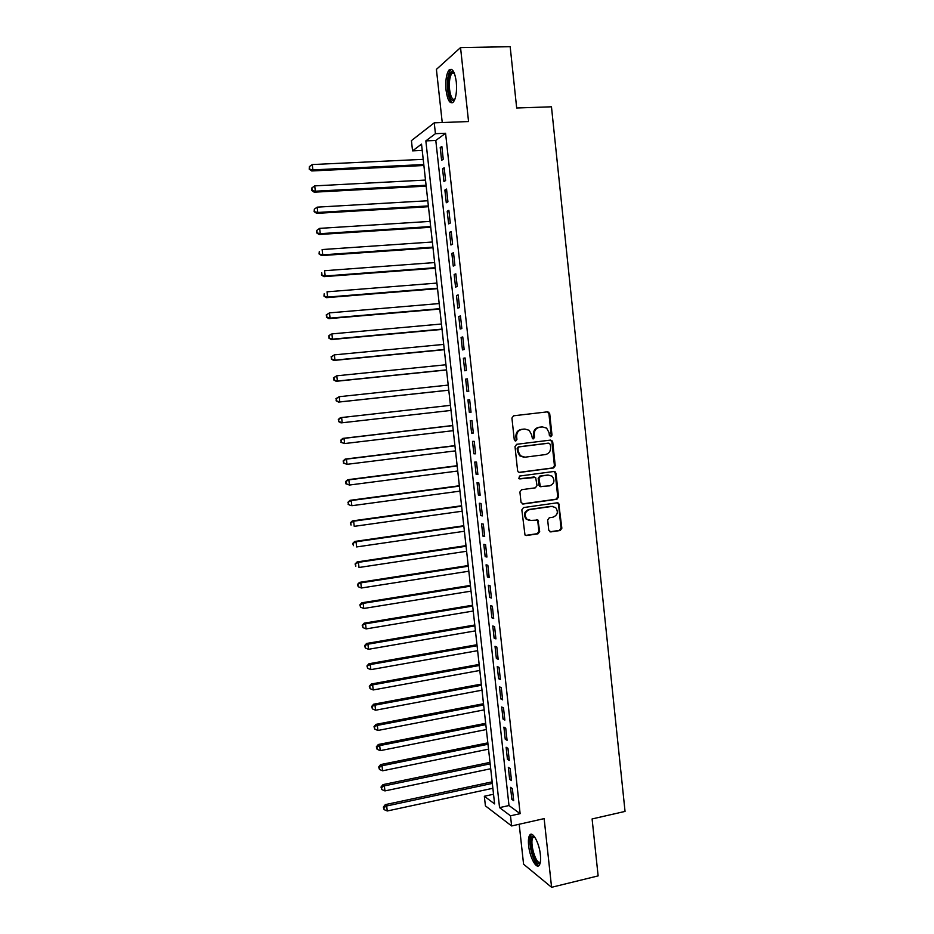 <?xml version="1.0" encoding="UTF-8"?>
<svg xmlns="http://www.w3.org/2000/svg" width="934" height="934" viewBox="0 0 934 934"><rect width="100%" height="100%" fill="white"/><g stroke="black" fill="none" stroke-linecap="round" stroke-linejoin="round"><path stroke-width="1.4" d="M550.838 436.727L551.994 435.139L549.706 413.634L547.628 411.824L513.618 415.793L511.925 418.058L514.272 439.786L515.755 441.046L516.934 439.459L516.63 436.645C516.584 432.64 518.37 430.224 522.013 429.383L524.861 429.033L529.204 430.317L531.609 434.824L532.427 438.595L533.384 438.875L534.552 437.287L534.248 434.497C534.19 430.504 535.976 428.099 539.583 427.27L542.397 426.92L546.612 428.122L549.075 432.687L549.379 435.466L550.838 436.727M550.301 436.668L551.188 435.162L548.912 413.68L547.196 411.871M515.241 441.011L516.175 439.47L515.872 436.668L516.63 436.645M532.859 438.828L533.769 437.31L533.466 434.52L534.248 434.497M540.377 854.75C539.268 842.958 532.578 830.723 529.776 835.054C528.492 836.899 528.107 840.413 528.632 845.585C529.706 857.12 536.326 869.589 539.233 865.258C540.506 863.425 540.891 859.922 540.377 854.75M456.282 81.807C454.741 71.521 452.301 67.622 448.962 70.097C446.265 74.113 445.296 80.861 446.067 90.341C447.573 100.568 450.025 104.456 453.387 102.016C456.072 98.082 457.041 91.345 456.282 81.807M548.748 530.173L550.827 531.901L560.225 530.5L561.859 528.224L558.695 503.228L557.283 502.796L523.507 507.571L521.837 509.871L524.99 535.019L526.519 535.532L538.007 533.816L539.677 531.516L537.961 520.063L530.792 520.413L526.776 519.094C524.032 514.716 524.978 511.54 529.625 509.59L551.854 506.426L555.672 507.606C558.544 511.96 557.656 515.159 552.998 517.191L549.32 517.728L547.663 520.005L548.748 530.173M510.501 815.814L511.622 825.96L485.411 805.867L484.337 796.247L494.6 803.917L421.526 144.128L412.559 150.864L411.427 140.614L434.24 122.833L435.431 133.679L425.846 140.882L499.55 807.618L510.501 815.814L520.133 813.666L445.576 133.27L435.431 133.679M434.24 122.833L468.553 121.548L460.544 47.587L510.174 46.7L516.677 108.005L551.469 106.803L625.044 811.413L592.098 818.955L598.134 875.894L551.585 887.3L544.137 818.616L511.622 825.96M553.582 467.957L555.228 465.692L552.706 441.864L550.628 440.077L516.689 444.292L515.008 446.58L517.599 470.631L518.265 471.962L519.724 472.417L553.582 467.957L552.776 467.922L554.422 465.669L551.901 441.875L550.371 440.112M556.034 473.258L558.555 497.005L556.909 499.281L523.122 504.021L521.009 502.258L519.911 491.996L521.581 489.708L535.369 487.828L537.038 485.54L535.637 477.426L519.841 478.909L518.825 478.582L519.538 476.06L553.955 471.483L556.034 473.258L555.228 473.211L557.738 496.935L558.555 497.005M519.187 824.255L523.577 864.207L551.585 887.3M460.544 47.587L436.411 69.385L442.237 122.529M443.253 159.224L441.852 146.405L440.218 147.572L441.619 160.333L443.253 159.224M445.6 180.542L444.187 167.758L442.553 168.832L443.954 181.558L445.6 180.542M447.935 201.814L446.534 189.053L444.888 190.046L446.289 202.76L447.935 201.814M450.27 223.051L448.869 210.313L447.211 211.224L448.612 223.903L450.27 223.051M452.593 244.241L451.192 231.527L449.534 232.356L450.924 245.012L452.593 244.241M454.916 265.384L453.515 252.705L451.858 253.441L453.247 266.085L454.916 265.384M457.228 286.493L455.839 273.825L454.169 274.491L455.558 287.1L457.228 286.493M459.54 307.555L458.162 294.922L456.481 295.506L457.858 308.08L459.54 307.555M461.851 328.57L460.462 315.961L458.781 316.463L460.158 329.025L461.851 328.57M464.151 349.549L462.774 336.964L461.081 337.384L462.458 349.923L464.151 349.549M466.451 370.483L465.074 357.932L463.369 358.271L464.747 370.775L466.451 370.483M468.751 391.381L467.374 378.842L465.669 379.111L467.035 391.591L468.751 391.381M471.04 412.233L469.662 399.729L467.946 399.904L469.323 412.361L471.04 412.233M473.328 433.037L471.95 420.557L470.234 420.662L471.6 433.096L473.328 433.037M475.604 453.807L474.238 441.35L472.511 441.373L473.865 453.784L475.604 453.807M477.881 474.542L476.515 462.108L474.776 462.05L476.142 474.437L477.881 474.542M480.158 495.23L478.792 482.82L477.041 482.68L478.406 495.043L480.158 495.23M482.423 515.872L481.057 503.484L479.305 503.274L480.66 515.615L482.423 515.872M484.688 536.478L483.322 524.114L481.57 523.834L482.925 536.139L484.688 536.478M486.941 557.038L485.587 544.709L483.824 544.335L485.166 556.629L486.941 557.038M489.194 577.562L487.84 565.257L486.077 564.813L487.42 577.072L489.194 577.562M491.447 598.052L490.093 585.758L488.319 585.244L489.661 597.48L491.447 598.052M493.689 618.483L492.346 606.224L490.56 605.629L491.903 617.841L493.689 618.483M495.931 638.891L494.588 626.656L492.79 625.978L494.133 638.167L495.931 638.891M498.161 659.252L496.818 647.04L495.02 646.293L496.363 658.458L498.161 659.252M500.391 679.578L499.06 667.39L497.25 666.561L498.593 678.703L500.391 679.578M502.62 699.858L501.289 687.693L499.48 686.794L500.811 698.912L502.62 699.858M504.85 720.091L503.508 707.96L501.698 706.98L503.029 719.075L504.85 720.091M507.069 740.3L505.738 728.181L503.905 727.131L505.236 739.203L507.069 740.3M509.275 760.463L507.956 748.367L506.123 747.247L507.442 759.295L509.275 760.463M511.493 780.579L510.162 768.519L508.329 767.316L509.649 779.341L511.493 780.579M445.576 133.27L435.793 140.462L508.995 805.54L520.133 813.666M510.524 787.35L511.844 799.352L513.688 800.66L512.369 788.623L510.524 787.35M412.559 150.864L422.215 150.432L423.195 159.34L312.248 164.559L312.867 169.895L423.779 164.536M423.884 165.505L425.495 180.064L314.723 185.878L315.342 191.201L426.079 185.247M312.131 190.046L311.874 187.909L311.676 190.431L315.342 191.201L314.198 192.182L426.173 186.135L427.784 200.752L317.186 207.15L317.805 212.462L428.367 205.912M314.595 211.294L314.349 209.169L314.139 211.656L317.805 212.462L316.661 213.361L428.461 206.718L430.072 221.393M430.084 221.393L319.65 228.375L320.269 233.675L319.113 234.504L430.737 227.266L432.36 241.999L322.113 249.565L322.732 254.854L432.932 247.136M432.991 247.767L434.637 262.559L324.565 270.72L325.184 275.997L435.209 267.696M321.973 274.806L321.728 272.693L321.506 275.075L325.184 275.997L324.005 276.651L435.267 268.233L436.902 283.084M436.914 283.084L327.017 291.817L327.624 297.082L326.445 297.666L437.532 288.664L439.178 303.562L329.457 312.878L330.076 318.132L439.751 308.675M326.877 316.941L326.631 314.84L326.398 317.14L330.076 318.132L328.885 318.634L439.786 309.049L441.443 324.005L331.897 333.893L332.504 339.147L442.016 329.107M329.317 337.945L329.072 335.843L328.838 338.108L332.504 339.147L331.313 339.556L442.039 329.398L443.697 344.401L334.337 354.873L334.944 360.115L444.269 349.503M331.745 358.901L331.5 356.811L331.266 359.03L334.944 360.115L333.73 360.442L444.292 349.701L445.95 364.762M445.962 364.762L336.765 375.807L337.372 381.037L336.158 381.294L446.534 369.969L448.203 385.088L339.194 396.705L339.789 401.924L448.775 390.167L450.445 405.344M338.295 419.483L339.019 421.526L338.295 419.483L340.373 417.673L450.457 405.344L341.611 417.556L342.218 422.763L451.017 410.435L452.686 425.507L342.79 438.396L344.027 438.361L344.623 443.557L453.259 430.667L454.905 445.635L345.183 459.084L346.432 459.131L347.039 464.315L455.5 450.865L457.135 465.716L347.588 479.737L348.837 479.866L349.444 485.038L457.73 471.016L459.353 485.762L349.981 500.344L351.242 500.542L351.838 505.714L459.96 491.132L461.571 505.761L352.363 520.915L353.636 521.195L354.231 526.344L462.178 511.213L463.778 525.737L354.745 541.44L356.029 541.79L356.625 546.939L464.396 531.259L465.984 545.654L357.127 561.918L358.411 562.361L359.006 567.487L466.615 551.258L468.191 565.549M468.273 566.226L360.793 582.874L361.388 588L468.833 571.211L470.386 585.408L361.867 602.769L363.174 603.364L363.758 608.478L471.04 591.14L472.581 605.22L364.237 623.141L365.544 623.807L366.128 628.909L473.234 611.023L474.776 624.998L366.595 643.468L367.914 644.203L368.498 649.293L475.441 630.87M475.429 630.87L476.959 644.729L368.953 663.747L370.273 664.564L370.856 669.643L477.624 650.683L479.142 664.436L371.3 683.992L372.631 684.879L373.215 689.957L479.819 670.449M479.807 670.449L481.325 684.097M481.454 685.252L374.978 705.158L375.573 710.225L482.002 690.179L483.497 703.722L375.982 724.364L377.336 725.403L377.92 730.458L484.186 709.875L485.668 723.313L378.328 744.491L379.671 745.601L380.266 750.644L486.369 729.536L487.828 742.869L380.652 764.572L382.018 765.763L382.601 770.795L488.54 749.161L489.988 762.377L382.987 784.618L384.353 785.891L384.936 790.911L490.712 768.74L492.148 781.851L385.31 804.629L386.676 805.972L387.26 810.981L492.872 788.284L493.537 794.262M493.526 794.25L484.337 796.247M435.793 140.462L425.846 140.882M508.995 805.54L499.55 807.618M440.218 147.572L441.969 147.49M442.553 168.832L444.304 168.739M444.888 190.046L446.627 189.952M447.211 211.224L448.95 211.119M449.534 232.356L451.274 232.239M451.858 253.441L453.585 253.324M454.169 274.491L455.897 274.363M456.481 295.506L458.209 295.354M458.781 316.463L460.509 316.311M461.081 337.384L462.797 337.221M463.369 358.271L465.097 358.096M465.669 379.111L467.385 378.924M469.323 412.361L471.028 412.174M471.6 433.096L473.304 432.886M473.865 453.784L475.581 453.574M476.142 474.437L477.846 474.215M478.406 495.043L480.111 494.81M480.66 515.615L482.364 515.37M482.925 536.139L484.618 535.894M485.166 556.629L486.871 556.372M487.42 577.072L489.112 576.803M489.661 597.48L491.354 597.2M491.903 617.841L493.584 617.561M494.133 638.167L495.814 637.875M496.363 658.458L498.044 658.155M498.593 678.703L500.262 678.388M500.811 698.912L502.48 698.585M503.029 719.075L504.699 718.748M505.236 739.203L506.905 738.864M507.442 759.295L509.112 758.945M509.649 779.341L511.307 778.979M511.844 799.352L513.513 798.979M533.466 434.52C533.407 430.539 535.182 428.122 538.79 427.293L541.603 426.955M515.872 436.668C515.825 432.664 517.611 430.247 521.242 429.406L524.091 429.068M519.024 472.37L552.776 467.922M550.324 444.421L548.865 443.171L519.082 446.896L517.915 448.483L518.23 451.449L520.46 455.792L525.001 457.193L545.339 454.589C548.923 453.726 550.698 451.32 550.64 447.351L550.324 444.421M523.787 457.216L519.701 455.78L517.471 451.437L517.156 448.483L518.323 446.896L548.071 443.171M522.304 503.94L556.092 499.2L557.738 496.935M534.096 476.982L519.234 478.838M549.577 485.878C554.306 483.812 555.158 480.59 552.134 476.2L548.421 475.091L540.599 476.13L538.941 478.406L540.331 486.509L549.577 485.878M540.973 486.894L538.883 485.131L538.159 478.36L539.817 476.083L547.628 475.044M555.228 473.211L553.85 471.495M552.613 506.38L551.854 506.426M529.053 520.343L526.005 518.989C523.262 514.611 524.207 511.447 528.854 509.497L551.048 506.333M525.585 535.416L537.225 533.688L538.883 531.399L537.797 521.219L536.583 519.573M549.904 531.796L559.408 530.384L561.042 528.107L558.532 504.453L557.283 502.796M309.656 168.739L309.399 166.614L309.201 169.171L312.867 169.895L311.734 170.957L423.896 165.505M309.399 166.614L312.248 164.559M311.734 170.957L309.201 169.171M454.695 99.775C451.752 102.004 449.616 98.665 448.285 89.734C447.631 78.876 449.021 72.77 452.488 71.404L453.912 72.21M454.134 72.677L451.928 73.226C449.744 76.448 448.962 81.842 449.581 89.43C450.62 96.832 452.383 100.113 454.881 99.308M451.601 69.361L450.55 70.167C447.853 74.16 446.884 80.861 447.643 90.259C448.542 97.346 450.176 101.491 452.558 102.717M540.296 862.502L539.724 863.203C535.089 867.639 527.301 839.935 532.135 836.444L534.283 836.467M540.366 861.989L540.389 861.965C536.244 866.005 529.088 841.697 533.081 837.483L534.166 836.852L533.034 836.058M531.761 834.342L531.283 834.809C526.951 839.257 533.396 865.316 538.941 865.573M311.874 187.909L314.723 185.878M314.198 192.182L311.676 190.431M314.349 209.169L317.186 207.15M316.661 213.361L314.139 211.656M317.058 232.508L316.813 230.394L316.603 232.835L320.269 233.675L430.656 226.553M316.813 230.394L319.65 228.375M319.113 234.504L316.603 232.835M319.521 253.686L319.276 251.561L319.054 253.978L322.732 254.854L321.565 255.601L433.002 247.767M321.565 255.601L319.054 253.978M324.005 276.651L321.506 275.075M324.425 295.891L324.18 293.79L323.958 296.125L327.624 297.082L437.486 288.197M326.445 297.666L323.958 296.125M326.153 315.038L329.457 312.878L326.631 314.84M328.885 318.634L326.398 317.14M328.593 336.018L330.706 334.325L329.072 335.843M331.313 339.556L328.838 338.108M331.021 356.94L334.337 354.873L331.5 356.811M333.73 360.442L331.266 359.03M334.174 379.823L333.94 377.733L333.695 379.916L337.372 381.037L446.522 369.852M333.45 377.838L336.765 375.807L333.94 377.733M336.158 381.294L333.695 379.916M336.602 400.698L336.357 398.608L336.112 400.768L339.789 401.924L338.575 402.087L448.775 390.202M335.878 398.678L339.194 396.705L336.357 398.608M338.575 402.087L336.112 400.768M340.373 417.673L341.611 417.556L338.785 419.448M339.019 421.526L342.218 422.763L340.98 422.857L338.54 421.561M452.698 425.612L344.027 438.361L340.712 440.253L341.435 442.319L341.202 440.241M341.435 442.319L344.623 443.557L340.945 442.331M340.712 440.253L342.79 438.396M454.94 445.822L346.432 459.131L343.117 460.976L343.852 463.066L343.607 460.999M343.852 463.066L347.039 464.315L343.35 463.042M343.117 460.976L345.183 459.084M457.17 465.984L348.837 479.866L345.522 481.664L346.257 483.777L346.012 481.711M346.257 483.777L349.444 485.038L345.755 483.73M345.522 481.664L347.588 479.737M459.4 486.112L351.242 500.542L347.915 502.305L348.662 504.453L348.417 502.387M348.662 504.453L350.577 505.492L348.16 504.36M347.915 502.305L349.981 500.344M461.629 506.193L353.636 521.195L350.308 522.9L351.056 525.071L350.81 523.017M350.308 522.9L352.363 520.915M463.848 526.251L356.029 541.79L352.702 543.46L353.449 545.666L353.204 543.611M352.702 543.46L354.745 541.44M466.066 546.262L358.411 562.361L355.083 563.984L355.831 566.214L355.597 564.159M355.083 563.984L357.127 561.918M468.203 565.549L359.497 582.372L360.793 582.874L357.465 584.462L358.212 586.715L357.979 584.661M361.388 588L358.212 586.715M357.465 584.462L359.497 582.372M470.479 586.167L363.174 603.364L359.835 604.893L360.594 607.182L360.361 605.139M363.758 608.478L360.594 607.182M359.835 604.893L361.867 602.769M472.686 606.061L365.544 623.807L362.205 625.29L362.964 627.601L362.731 625.558M366.128 628.909L362.964 627.601M362.205 625.29L364.237 623.141M474.892 625.908L367.914 644.203L364.575 645.651L365.334 647.986L365.101 645.954M368.498 649.293L365.334 647.986M364.575 645.651L366.595 643.468M477.087 645.733L370.273 664.564L366.934 665.965L367.704 668.335L367.459 666.304M370.856 669.643L367.704 668.335M366.934 665.965L368.953 663.747M479.27 665.51L372.631 684.879L369.292 686.245L370.062 688.638L369.817 686.607M373.215 689.957L370.062 688.638M369.292 686.245L371.3 683.992M481.337 684.097L373.647 704.201L374.978 705.158L371.65 706.489L372.409 708.894L372.176 706.875M375.573 710.225L372.409 708.894M371.65 706.489L373.647 704.201M483.637 704.96L377.336 725.403L373.997 726.687L374.767 729.127L374.522 727.107M377.92 730.458L374.767 729.127M373.997 726.687L375.982 724.364M485.82 724.621L379.671 745.601L376.869 747.293L376.332 746.838L377.103 749.301L376.869 747.293M380.266 750.644L377.103 749.301M376.332 746.838L378.328 744.491M487.992 744.258L382.018 765.763L379.216 767.433L378.679 766.954L379.449 769.453L379.216 767.433M382.601 770.795L379.449 769.453M378.679 766.954L380.652 764.572M490.163 763.849L384.353 785.891L381.551 787.549L381.002 787.035L381.784 789.557L381.551 787.549M384.936 790.911L381.784 789.557M381.002 787.035L382.987 784.618M492.335 783.404L386.676 805.972L383.886 807.618L383.337 807.081L384.119 809.626L383.886 807.618M387.26 810.981L384.119 809.626M383.337 807.081L385.31 804.629M551.188 435.162L551.994 435.139M516.175 439.47L516.934 439.459M533.769 437.31L534.552 437.287M538.79 427.293L539.583 427.27M521.242 429.406L522.013 429.383M548.912 413.68L549.706 413.634M519.082 472.394L519.724 472.417M551.901 441.875L552.706 441.864M554.422 465.669L555.228 465.692M518.323 446.896L519.082 446.896M517.156 448.483L517.915 448.483M517.471 451.437L518.23 451.449M556.092 499.2L556.909 499.281M522.363 503.94L523.122 504.021M533.431 476.947L534.213 476.982M539.817 476.083L540.599 476.13M538.159 478.36L538.941 478.406M538.883 485.131L539.665 485.19M528.854 509.497L529.625 509.59M537.797 521.219L538.579 521.335M538.883 531.399L539.677 531.516M537.225 533.688L538.007 533.816M525.749 535.392L526.519 535.532M558.532 504.453L559.349 504.547M561.042 528.107L561.859 528.224M559.408 530.384L560.225 530.5M550.021 531.773L550.827 531.901M529.776 835.054L531.388 834.681M548.106 412.233L548.9 412.174M551.142 440.474L551.947 440.463M519.701 455.78L520.46 455.792M539.548 486.451L540.331 486.509M554.516 471.857L555.321 471.892M526.005 518.989L526.776 519.094M537.178 519.958L537.961 520.063M557.878 503.146L558.695 503.228M453.48 72.467L452.488 71.404M454.333 73.167L451.928 73.226M534.75 837.109L533.081 837.483"/></g></svg>
